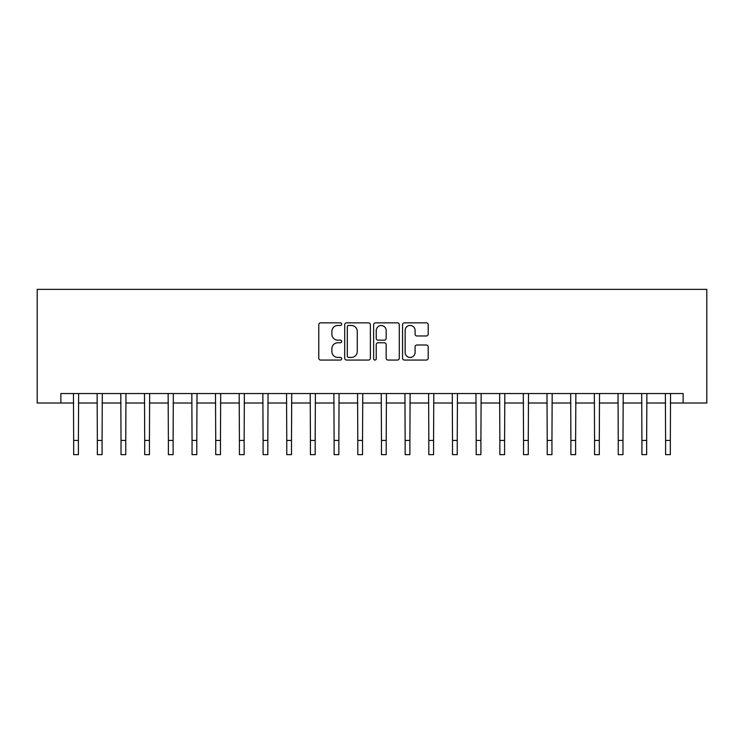 <?xml version="1.0" encoding="UTF-8"?>
<svg xmlns="http://www.w3.org/2000/svg" width="744" height="744" viewBox="0 0 744 744"><rect width="100%" height="100%" fill="white"/><g stroke="black" fill="none" stroke-linecap="round" stroke-linejoin="round"><path stroke-width="1.12" d="M341.691 324.161A1.302 1.302 0 0 0 340.389 322.859L320.636 322.859A1.86 1.86 0 0 0 318.776 324.719L318.776 358.19A1.86 1.86 0 0 0 320.636 360.05L340.389 360.05A1.302 1.302 0 0 0 341.691 358.748A1.302 1.302 0 0 0 340.389 357.446L337.832 357.446A5.952 5.952 0 0 1 331.889 351.493L331.889 348.704A5.952 5.952 0 0 1 337.832 342.761L340.389 342.761A1.302 1.302 0 0 0 341.691 341.459A1.302 1.302 0 0 0 340.389 340.157L337.832 340.157A5.952 5.952 0 0 1 331.889 334.205L331.889 331.415A5.952 5.952 0 0 1 337.832 325.463L340.389 325.463A1.302 1.302 0 0 0 341.691 324.161M426.34 335.972A1.86 1.86 0 0 0 428.2 334.112L428.2 324.719A1.86 1.86 0 0 0 426.34 322.859L404.401 322.859A1.86 1.86 0 0 0 402.541 324.719L402.541 358.19A1.86 1.86 0 0 0 404.401 360.05L426.34 360.05A1.86 1.86 0 0 0 428.2 358.19L428.2 346.844A1.86 1.86 0 0 0 426.34 344.993L416.947 344.993A1.86 1.86 0 0 0 415.087 346.844L415.087 352.47A4.976 4.976 0 0 1 410.111 357.446A4.976 4.976 0 0 1 405.145 352.47L405.145 330.438A4.976 4.976 0 0 1 410.111 325.463A4.976 4.976 0 0 1 415.087 330.438L415.087 334.112A1.86 1.86 0 0 0 416.947 335.972L426.34 335.972M60.878 403.016L60.878 393.548L683.122 393.548L683.122 403.016L706.8 403.016L706.8 289.37L37.2 289.37L37.2 403.016L73.665 403.016M370.373 324.719A1.86 1.86 0 0 0 368.513 322.859L346.574 322.859A1.86 1.86 0 0 0 344.714 324.719L344.714 358.19A1.86 1.86 0 0 0 346.574 360.05L368.513 360.05A1.86 1.86 0 0 0 370.373 358.19L370.373 324.719M375.488 322.859L397.426 322.859A1.86 1.86 0 0 1 399.286 324.719L399.286 358.19A1.86 1.86 0 0 1 397.426 360.05L388.033 360.05A1.86 1.86 0 0 1 386.173 358.19L386.173 344.621A1.86 1.86 0 0 0 384.313 342.761L378.092 342.761A1.86 1.86 0 0 0 376.232 344.621L376.232 358.748A1.302 1.302 0 0 1 374.93 360.05A1.302 1.302 0 0 1 373.627 358.748L373.627 324.719A1.86 1.86 0 0 1 375.488 322.859M78.399 403.016L97.343 403.016M102.077 403.016L121.021 403.016M125.755 403.016L144.699 403.016M149.432 403.016L168.377 403.016M173.11 403.016L192.054 403.016M196.788 403.016L215.732 403.016M220.466 403.016L239.41 403.016M244.144 403.016L263.088 403.016M267.821 403.016L286.766 403.016M291.499 403.016L310.434 403.016M315.177 403.016L334.112 403.016M338.855 403.016L357.79 403.016M362.533 403.016L381.467 403.016M386.21 403.016L405.145 403.016M409.888 403.016L428.823 403.016M433.566 403.016L452.501 403.016M457.235 403.016L476.179 403.016M480.912 403.016L499.856 403.016M504.59 403.016L523.534 403.016M528.268 403.016L547.212 403.016M551.946 403.016L570.89 403.016M575.624 403.016L594.568 403.016M599.301 403.016L618.245 403.016M622.979 403.016L641.923 403.016M646.657 403.016L665.601 403.016M670.335 403.016L683.122 403.016M348.62 325.463A1.302 1.302 0 0 0 347.318 326.765L347.318 356.144A1.302 1.302 0 0 0 348.62 357.446L351.317 357.446A5.952 5.952 0 0 0 357.269 351.493L357.269 331.415A5.952 5.952 0 0 0 351.317 325.463L348.62 325.463M386.173 330.531A4.976 4.976 0 0 0 381.207 325.556A4.976 4.976 0 0 0 376.232 330.531L376.232 338.297A1.86 1.86 0 0 0 378.092 340.157L384.313 340.157A1.86 1.86 0 0 0 386.173 338.297L386.173 330.531M73.442 393.548L73.665 440.429L78.399 440.429L78.622 393.548M73.665 440.429L73.665 454.631L78.399 454.631L78.399 440.429M97.12 393.548L97.343 440.429L102.077 440.429L102.3 393.548M97.343 440.429L97.343 454.631L102.077 454.631L102.077 440.429M120.798 393.548L121.021 440.429L125.755 440.429L125.978 393.548M121.021 440.429L121.021 454.631L125.755 454.631L125.755 440.429M144.476 393.548L144.699 440.429L149.432 440.429L149.656 393.548M144.699 440.429L144.699 454.631L149.432 454.631L149.432 440.429M168.144 393.548L168.377 440.429L173.11 440.429L173.333 393.548M168.377 440.429L168.377 454.631L173.11 454.631L173.11 440.429M191.822 393.548L192.054 440.429L196.788 440.429L197.011 393.548M192.054 440.429L192.054 454.631L196.788 454.631L196.788 440.429M215.5 393.548L215.732 440.429L220.466 440.429L220.689 393.548M215.732 440.429L215.732 454.631L220.466 454.631L220.466 440.429M239.177 393.548L239.41 440.429L244.144 440.429L244.367 393.548M239.41 440.429L239.41 454.631L244.144 454.631L244.144 440.429M262.855 393.548L263.088 440.429L267.821 440.429L268.045 393.548M263.088 440.429L263.088 454.631L267.821 454.631L267.821 440.429M286.533 393.548L286.766 440.429L291.499 440.429L291.722 393.548M286.766 440.429L286.766 454.631L291.499 454.631L291.499 440.429M310.211 393.548L310.434 440.429L315.177 440.429L315.4 393.548M310.434 440.429L310.434 454.631L315.177 454.631L315.177 440.429M333.889 393.548L334.112 440.429L338.855 440.429L339.078 393.548M334.112 440.429L334.112 454.631L338.855 454.631L338.855 440.429M357.566 393.548L357.79 440.429L362.533 440.429L362.756 393.548M357.79 440.429L357.79 454.631L362.533 454.631L362.533 440.429M381.244 393.548L381.467 440.429L386.21 440.429L386.434 393.548M381.467 440.429L381.467 454.631L386.21 454.631L386.21 440.429M404.922 393.548L405.145 440.429L409.888 440.429L410.111 393.548M405.145 440.429L405.145 454.631L409.888 454.631L409.888 440.429M428.6 393.548L428.823 440.429L433.566 440.429L433.789 393.548M428.823 440.429L428.823 454.631L433.566 454.631L433.566 440.429M452.278 393.548L452.501 440.429L457.235 440.429L457.467 393.548M452.501 440.429L452.501 454.631L457.235 454.631L457.235 440.429M475.955 393.548L476.179 440.429L480.912 440.429L481.145 393.548M476.179 440.429L476.179 454.631L480.912 454.631L480.912 440.429M499.633 393.548L499.856 440.429L504.59 440.429L504.823 393.548M499.856 440.429L499.856 454.631L504.59 454.631L504.59 440.429M523.311 393.548L523.534 440.429L528.268 440.429L528.5 393.548M523.534 440.429L523.534 454.631L528.268 454.631L528.268 440.429M546.989 393.548L547.212 440.429L551.946 440.429L552.178 393.548M547.212 440.429L547.212 454.631L551.946 454.631L551.946 440.429M570.667 393.548L570.89 440.429L575.624 440.429L575.856 393.548M570.89 440.429L570.89 454.631L575.624 454.631L575.624 440.429M594.344 393.548L594.568 440.429L599.301 440.429L599.524 393.548M594.568 440.429L594.568 454.631L599.301 454.631L599.301 440.429M618.022 393.548L618.245 440.429L622.979 440.429L623.202 393.548M618.245 440.429L618.245 454.631L622.979 454.631L622.979 440.429M641.7 393.548L641.923 440.429L646.657 440.429L646.88 393.548M641.923 440.429L641.923 454.631L646.657 454.631L646.657 440.429M665.378 393.548L665.601 440.429L670.335 440.429L670.558 393.548M665.601 440.429L665.601 454.631L670.335 454.631L670.335 440.429"/></g></svg>
